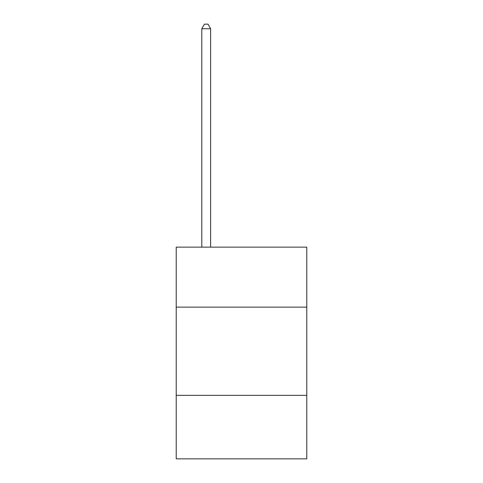<?xml version="1.0" encoding="UTF-8"?>
<svg xmlns="http://www.w3.org/2000/svg" width="483" height="483" viewBox="0 0 483 483"><rect width="100%" height="100%" fill="white"/><g stroke="black" fill="none" stroke-linecap="round" stroke-linejoin="round"><path stroke-width="0.72" d="M306.777 307.128L306.777 247.145L176.223 247.145L176.223 307.128L306.777 307.128L306.777 458.85L176.223 458.85L176.223 307.128M306.777 395.342L176.223 395.342M210.624 247.145L210.624 28.739L201.803 28.739L201.803 247.145M201.803 28.739L204.454 24.15L207.98 24.15L210.624 28.739"/></g></svg>

